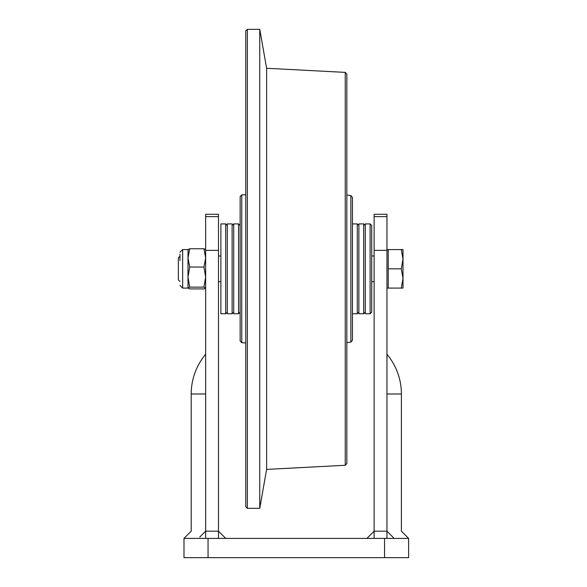 <?xml version="1.0" encoding="UTF-8"?>
<svg xmlns="http://www.w3.org/2000/svg" width="587" height="587" viewBox="0 0 587 587"><rect width="100%" height="100%" fill="white"/><g stroke="black" fill="none" stroke-linecap="round" stroke-linejoin="round"><path stroke-width="0.88" d="M208.055 538.396L208.055 557.65L183.988 557.65L183.988 538.396L408.625 538.396L408.625 557.65L408.625 538.396L401.398 531.169L401.398 393.987L386.958 393.987M208.055 557.65L384.551 557.65L384.551 538.396M408.625 557.65L384.551 557.65M205.648 250.378L205.648 214.277L218.481 214.277L218.481 250.378L205.648 250.378L205.648 531.176C186.505 531.176 186.505 531.176 205.648 531.176L199.741 537.076M218.481 250.378L218.481 531.176L205.648 531.176L204.327 532.49M218.481 214.277L205.648 214.277M374.124 250.378L386.958 250.378L386.958 214.277L374.124 214.277L374.124 531.176L366.904 538.396L374.124 531.176L386.958 531.176C406.101 531.176 406.101 531.176 386.958 531.176L386.958 538.396M386.958 250.378L386.958 531.176L387.706 531.917M374.124 214.277L386.958 214.277M386.958 531.176L393.437 537.655M183.988 538.396L191.208 531.169L191.208 393.987L205.648 393.987M218.481 531.176L225.702 538.396L218.481 531.176L218.481 538.396M345.244 72.384L346.844 74.072L346.844 463.591L345.244 465.278L345.244 72.384L266.615 68.261L259.755 29.35L247.362 29.35L247.362 508.313L245.762 506.706L245.762 30.957L247.362 29.35M350.872 195.596L352.464 197.43L352.464 340.233L350.872 342.06L350.872 195.596L346.844 195.023M241.749 342.72L240.142 341.032L240.142 196.623L241.749 194.935L241.749 342.72L245.762 342.933M345.244 465.278L266.615 469.402L266.615 68.261M266.615 469.402L259.755 508.313L259.755 29.35M179.974 256.159L178.367 257.759L178.367 279.896L179.974 281.503M386.958 288.085L388.242 288.085L388.242 249.578L401.288 249.578L403.005 259.205L403.005 249.578L401.288 249.578M403.005 259.205L403.005 278.458L401.288 288.085L403.005 288.085L403.005 278.458L401.288 268.831L403.005 259.205M388.242 268.831L401.288 268.831M388.242 288.085L401.288 288.085M187.994 249.636L189.718 248.749L187.994 257.898L187.994 288.085L189.718 288.914L203.924 288.914L205.648 288.085M179.974 260.496L179.974 254.156M205.648 249.636L203.924 248.749L205.648 257.898L203.924 267.048L189.718 267.048L187.994 277.086L189.718 287.131L187.994 288.026M203.924 267.048L205.648 277.086L203.924 287.131L189.718 287.131M203.924 287.131L205.648 288.026M203.924 248.749L189.718 248.749M188.031 249.512L187.994 257.898L189.718 267.048M238.542 313.759L238.542 223.904L233.729 223.904L233.729 313.759L238.542 313.759L240.142 312.152M225.702 313.759L225.702 223.904L220.888 223.904L220.888 313.759L225.702 313.759L227.308 312.152M232.122 313.759L232.122 223.904L227.308 223.904L227.308 313.759L232.122 313.759L233.729 312.152M358.884 312.152L357.278 313.759L357.278 223.904L352.464 223.904M370.111 223.904L371.718 225.503L371.718 312.152L370.111 313.759L370.111 223.904L365.297 223.904L365.297 313.759L370.111 313.759M363.698 313.759L363.698 223.904L358.884 223.904L358.884 313.759L363.698 313.759L365.297 312.152M218.481 216.625L205.648 216.625M374.124 216.625L386.958 216.625M374.124 538.396L374.124 531.176L366.904 538.396M205.648 538.396L205.648 531.176M187.994 288.085L182.645 288.085L182.645 249.578L179.974 252.249M205.648 354.291A61.774 61.774 0 0 0 191.208 393.987M401.398 393.987A61.774 61.774 0 0 0 386.958 354.291M259.755 508.313L247.362 508.313M350.872 342.06L346.844 342.632M241.749 194.935L245.762 194.73M218.481 281.665L220.888 281.665M371.718 281.665L374.124 281.665M218.481 255.991L220.888 255.991M371.718 255.991L374.124 255.991M386.958 249.578L388.242 249.578M182.645 288.085L179.974 285.407M187.994 249.578L182.645 249.578M240.142 225.503L238.542 223.904M227.308 225.503L225.702 223.904M233.729 225.503L232.122 223.904M357.278 313.759L352.464 313.759M358.884 225.503L357.278 223.904M365.297 225.503L363.698 223.904"/></g></svg>
